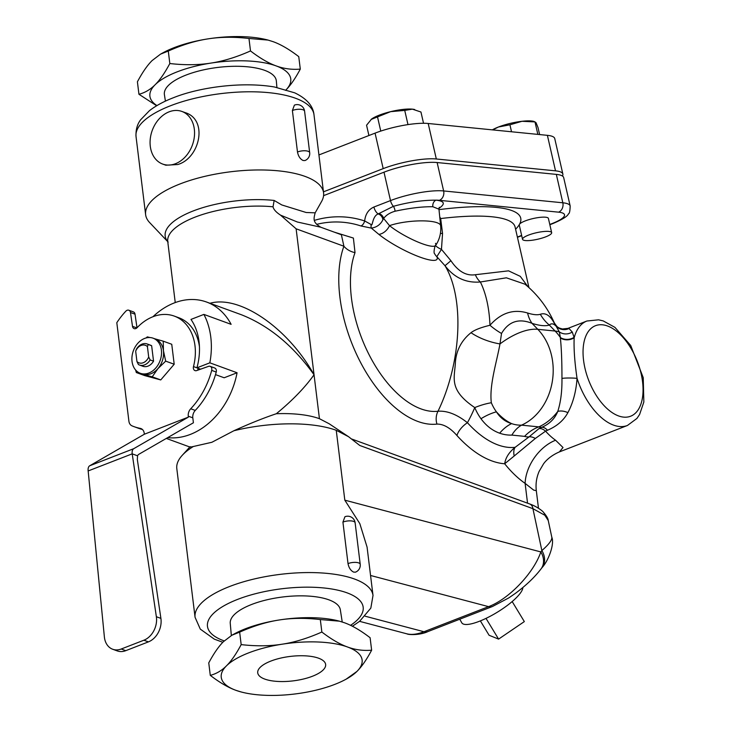 <?xml version="1.0" encoding="UTF-8"?>
<svg xmlns="http://www.w3.org/2000/svg" width="732" height="732" viewBox="0 0 732 732"><rect width="100%" height="100%" fill="white"/><g stroke="black" fill="none" stroke-linecap="round" stroke-linejoin="round"><path stroke-width="1.1" d="M160.564 54.122L162.861 52.86A70.967 25.538 -7 0 1 207.915 38.888C195.444 40.791 182.241 44.844 168.296 51.048L160.564 54.122L152.128 60.555C147.352 65.267 142.447 72.349 137.406 81.801L138.943 94.272C144.945 92.726 150.335 89.56 155.102 84.775A70.967 25.538 173 0 0 156.95 105.582M286.194 89.707A70.967 25.538 173 0 0 276.12 65.898A70.967 25.538 173 0 0 210.889 63.098A70.967 25.538 173 0 0 155.102 84.775C159.878 80.062 164.782 72.98 169.824 63.528C184.748 65.23 198.427 65.084 210.889 63.098C223.352 61.204 236.555 57.151 250.5 50.938C259.897 58.148 268.434 63.126 276.12 65.898C283.815 68.744 291.867 69.814 300.294 69.11L298.757 56.639C289.369 49.428 280.832 44.442 273.146 41.678L268.086 40.086L248.972 38.467C234.057 36.765 220.369 36.902 207.915 38.888A70.967 25.538 -7 0 1 267.702 39.986A70.967 25.538 -7 0 1 267.912 40.04M156.657 105.756L138.943 94.272M300.294 69.11C295.252 78.562 290.348 85.644 285.572 90.356M250.5 50.938L248.972 38.467M169.824 63.528L168.296 51.048M165.414 101.135L164.407 94.675A56.391 20.286 -7 0 1 186.074 75.057A56.391 20.286 -7 0 1 244.213 66.539A56.391 20.286 -7 0 1 276.33 80.932L276.906 87.447M312.473 676.24A34.212 12.307 -7 0 1 277.199 681.401A34.212 12.307 -7 0 1 257.71 672.671A34.212 12.307 -7 0 1 290.183 656.43A34.212 12.307 -7 0 1 325.621 664.336A34.212 12.307 -7 0 1 312.473 676.24M371.636 650.199C366.604 659.651 361.69 666.733 356.914 671.445A70.967 25.538 173 0 0 347.471 646.978A70.967 25.538 173 0 0 282.232 644.187A70.967 25.538 173 0 0 226.453 665.855C231.23 661.152 236.134 654.069 241.176 644.608C256.09 646.319 269.779 646.173 282.232 644.187C294.703 642.284 307.907 638.231 321.851 632.027C331.248 639.237 339.785 644.215 347.471 646.978C355.157 649.833 363.218 650.904 371.636 650.199L370.108 637.728C360.72 630.517 352.174 625.531 344.498 622.767L339.438 621.175L320.323 619.556C305.4 617.854 291.72 617.991 279.258 619.977A70.967 25.538 -7 0 1 339.053 621.075A70.967 25.538 -7 0 1 339.255 621.129M231.916 635.211L234.213 633.949A70.967 25.538 -7 0 1 279.258 619.977C266.796 621.88 253.592 625.933 239.648 632.137L231.916 635.211L223.48 641.644C218.703 646.356 213.799 653.438 208.757 662.89L210.285 675.362C216.297 673.815 221.686 670.649 226.453 665.855A70.967 25.538 173 0 0 235.905 690.322C228.219 687.558 219.682 682.572 210.285 675.362M241.139 691.96L235.905 690.322A70.967 25.538 173 0 0 241.34 692.014A70.967 25.538 173 0 0 301.136 693.113A70.967 25.538 173 0 0 346.181 679.14A70.967 25.538 173 0 0 356.914 671.445L346.181 679.14M320.323 619.556L321.851 632.027M239.648 632.137L241.176 644.608M231.339 635.541L230.251 623.289A55.449 19.956 -7 0 1 251.625 604.476A55.449 19.956 -7 0 1 308.19 596.058A55.449 19.956 -7 0 1 340.325 609.774L342.237 621.999M148.239 344.479A11.209 8.546 -70 0 0 147.159 343.967A11.209 8.546 -70 0 0 136.5 349.045L135.676 351.177L136.948 361.553L138.394 364.509A11.209 8.546 -70 0 0 139.473 365.021A11.209 8.546 -70 0 0 150.142 359.952L148.688 356.987L147.416 346.611L148.239 344.479L151.643 345.724L153.546 361.187L150.142 359.952M148.688 356.987A9.333 7.119 110 0 1 136.948 361.553M135.676 351.177A9.333 7.119 110 0 1 147.416 346.611M153.546 361.187A11.209 8.546 110 0 1 142.877 366.265L139.473 365.021M147.159 343.967L150.563 345.211A11.209 8.546 110 0 1 151.643 345.724M137.543 343.61A18.675 14.247 -70 0 0 140.315 373.283A18.675 14.247 -70 0 0 160.098 360.62A18.675 14.247 -70 0 0 153.125 338.193A18.675 14.247 -70 0 0 137.543 343.61M140.315 373.283L142.365 374.025A18.675 14.247 -70 0 0 143.262 374.308A18.675 14.247 -70 0 0 157.938 368.608A18.675 14.247 -70 0 0 163.446 350.784A18.675 14.247 -70 0 0 155.166 338.934L153.125 338.193M146.043 337.964L147.324 336.885L150.042 337.553M154.269 338.651L163.227 341.167L163.446 350.784L165.679 361.132L157.938 368.608L152.229 376.824L136.326 372.542L135.621 369.999M163.227 341.167L171.745 344.269L174.198 364.243L160.747 379.926L152.229 376.824M174.198 364.243L165.679 361.132M160.747 379.926L144.845 375.644L136.326 372.542M195.261 410.423L190.723 408.767A7.466 5.7 -70 0 0 188.27 416.188L192.809 417.844A7.466 5.7 110 0 1 195.261 410.423A70.967 54.122 -70 0 0 216.224 372.048A3.733 2.846 -70 0 0 214.696 367.995L210.157 366.339A3.733 2.846 110 0 1 211.685 370.392L216.224 372.048M188.27 416.188L188.38 417.121L133.727 448.689L89.688 465.79A7.466 4.017 68.8 0 0 88.16 470.951L132.199 453.849A7.466 4.017 -111.2 0 1 133.727 448.689M156.364 616.728L132.199 453.849L137.57 455.807L137.323 459.458L160.903 618.384L156.364 616.728A18.675 14.247 110 0 1 143.875 640.216L121.228 649.01A18.675 14.247 110 0 1 112.71 649.257A18.675 14.247 110 0 1 104.374 636.922L88.16 470.951M192.809 417.844L193.413 422.776L138.76 454.334A7.466 4.017 68.8 0 0 137.57 455.807M142.447 429.501A70.967 54.122 -70 0 1 138.504 428.284L133.965 426.628A70.967 54.122 -70 0 1 132.007 425.85A7.466 5.7 110 0 1 128.905 421.193L116.809 322.693A70.967 54.122 -70 0 1 125.849 311.173A3.733 2.846 110 0 1 128.832 310.231A3.733 2.846 110 0 1 130.479 312.509L135.017 314.165A3.733 2.846 -70 0 0 133.37 311.887L128.832 310.231M133.965 426.628A70.967 54.122 -70 0 0 140.26 428.376L141.541 428.842M137.012 327.79L135.017 314.165M199.452 346.739A46.683 35.603 -70 0 0 178.837 317.761L174.298 316.105A46.683 35.603 -70 0 0 137.113 327.68A3.733 2.846 -70 0 1 134.139 328.613A3.733 2.846 -70 0 1 132.501 326.335L130.479 312.509M197.942 370.127A3.733 2.846 110 0 1 198.024 368.242M188.38 417.121L144.341 434.232L144.231 433.289A7.466 5.7 -70 0 0 140.919 428.559A7.466 5.7 -70 0 0 140.26 428.376M144.341 434.232L89.688 465.79M112.71 649.257L117.248 650.913A18.675 14.247 -70 0 0 125.767 650.666L148.413 641.873A18.675 14.247 -70 0 0 160.903 618.384M190.723 408.767A70.967 54.122 -70 0 0 211.685 370.392M200.595 369.184L193.486 366.576A3.733 2.846 -70 0 0 195.023 370.612A3.733 2.846 -70 0 0 196.652 370.584L208.529 366.357A3.733 2.846 110 0 1 210.157 366.339M193.486 366.576A46.683 35.603 -70 0 0 174.298 316.105M198.784 339.776L197.869 339.438M169.119 111.822A28.008 21.365 110 0 1 181.911 111.447A28.008 21.365 110 0 1 192.379 145.092A28.008 21.365 110 0 1 162.705 164.078A28.008 21.365 110 0 1 150.316 138.412A28.008 21.365 110 0 1 169.119 111.822M181.911 111.447L185.013 112.582C208.446 119.398 200.001 158.185 177.766 164.535L165.807 165.203L162.705 164.078M309.682 152.668A7.466 7.466 0 0 1 304.905 160.564L303.112 160.5C300.212 159.091 298.336 156.264 297.485 152.018L292.388 110.514A7.466 2.69 -7 0 1 300.147 109.278A7.466 2.69 -7 0 1 304.585 111.163L309.682 152.668A7.466 2.69 173 0 0 300.834 151.076A7.466 2.69 173 0 0 297.485 152.018M292.388 110.514L294.401 105.134A7.466 7.466 0 0 1 304.585 111.163M342.924 522.117L344.937 516.737A7.466 7.466 0 0 1 355.121 522.767L360.217 564.271A7.466 2.69 173 0 0 351.369 562.679A7.466 2.69 173 0 0 348.02 563.622L342.924 522.117A7.466 2.69 -7 0 1 350.692 520.882A7.466 2.69 -7 0 1 355.121 522.767M360.217 564.271A7.466 7.466 0 0 1 355.45 572.168L353.657 572.104C350.747 570.695 348.871 567.867 348.02 563.622M167.674 437.635A70.967 54.122 -70 0 0 169.476 437.8A70.967 54.122 -70 0 0 237.067 372.762L224.157 377.776L215.51 374.619M237.067 372.762L209.837 362.825A70.967 54.122 -70 0 0 203.889 314.403L190.979 319.417A56.025 42.731 110 0 1 196.926 367.839L209.837 362.825M240.801 314.531L206.561 302.032A70.967 54.122 -70 0 1 231.12 324.34L203.889 314.403M206.561 302.032A70.967 54.122 -70 0 0 152.933 316.746M241.103 314.632C268.827 325.53 293.148 345.577 314.046 374.766C287.914 327.899 239.73 294.804 209.983 303.277M352.394 626.244L359.613 621.322L370.831 608.1L373.009 595.464A89.643 32.254 173 0 0 321.513 572.946A89.643 32.254 173 0 0 229.574 586.515A89.643 32.254 173 0 0 195.069 617.314L176.805 468.581A89.643 32.254 -7 0 1 182.177 455.396A89.643 32.254 -7 0 1 193.34 446.502C190.164 447.197 189.149 447.261 190.274 446.694M175.241 302.572L167.738 241.514A70.967 25.538 -7 0 1 201.392 214.86A70.967 25.538 -7 0 1 273.036 206.808C273.603 209.471 276.12 212.253 280.576 215.162L296.121 228.805L314.046 374.766C304.942 387.548 292.37 400.541 276.321 413.736C263.795 417.917 249.658 423.59 233.892 430.745L211.868 442.284L193.34 446.502M233.892 430.745A89.643 32.254 -7 0 1 336.244 430.288L348.551 436.702L329.18 423.773L319.436 418.695A70.967 25.538 -7 0 0 276.321 413.736M348.551 436.702L359.787 445.486L532.923 508.667L544.828 515.246L548.241 520.534C548.158 518.576 546.447 515.685 543.098 511.878A7.466 6.707 134.8 0 1 544.828 515.246M522.685 238.595A14.942 3.312 167.1 0 0 522.529 239.309A14.942 3.312 167.1 0 0 537.837 239.208A14.942 3.312 167.1 0 0 551.663 232.648A14.942 3.312 167.1 0 0 548.844 231.422A14.942 3.312 167.1 0 0 533.601 233.444A14.942 3.312 167.1 0 0 522.685 238.595M522.529 239.309L519.281 225.108A14.942 3.312 -12.9 0 1 519.427 224.395A14.942 3.312 -12.9 0 1 534.58 218.228A14.942 3.312 -12.9 0 1 548.414 218.447L551.663 232.648M492.352 129.866A24.275 5.389 -12.9 0 1 498.437 127.011L492.718 129.903M521.989 121.292L509.929 124.797L498.437 127.011A24.275 5.389 -12.9 0 1 521.989 121.292A24.275 5.389 -12.9 0 1 533.756 121.366L534.991 121.915L521.989 121.292M539.621 134.569L538.02 127.588L536.034 122.692L534.991 121.915L537.846 134.395M511.522 131.778L509.929 124.797M371.582 119.06A24.275 5.389 -12.9 0 1 390.659 111.648L371.033 119.49A24.275 5.389 -12.9 0 1 371.06 119.462A24.275 5.389 -12.9 0 1 371.582 119.06L366.567 125.227L368.919 135.521M423.526 123.278L420.955 112.014L412.372 109.15A24.275 5.389 -12.9 0 1 414.559 109.516A24.275 5.389 -12.9 0 1 414.724 109.553M404.732 110.404L390.659 111.648A24.275 5.389 -12.9 0 1 412.372 109.15L404.732 110.404L407.98 124.605M380.759 131.092L377.538 117.01M316.654 224.358A119.371 97.118 95.7 0 1 360.903 225.95L371.334 228.119L378.856 234.368A37.469 7.631 28.1 0 0 418.182 256.438A37.469 7.631 28.1 0 0 436.83 256.667L445.001 265.716A107.128 52.933 101.5 0 1 438.001 411.247A96.551 51.89 -111.2 0 1 369.88 356.255A96.551 51.89 -111.2 0 1 355.02 252.622L353.391 238.065L334.405 232.19M438.642 208.565C445.605 203.935 444.736 201.126 436.043 200.156A31.458 6.981 -12.9 0 1 439.383 200.321L558.58 212.17A31.458 6.981 -12.9 0 1 552.047 223.589A7.466 4.017 -111.2 0 0 553.127 223.452C562.487 219.444 567.602 216.233 568.462 213.817C569.45 213.717 570.018 211.109 570.173 205.994A38.933 8.638 167.1 0 0 562.826 202.791L443.629 190.942A38.933 8.638 167.1 0 0 390.504 200.586L383.998 172.185L323.581 195.654M383.998 172.185A38.933 8.638 -12.9 0 1 437.132 162.541L556.329 174.39A38.933 8.638 -12.9 0 1 563.677 177.592L570.173 205.994M562.414 176.019A38.933 8.638 167.1 0 0 562.862 174.042A38.933 8.638 167.1 0 0 555.515 170.84L436.318 158.99A38.933 8.638 167.1 0 0 383.193 168.635L323.452 191.839M318.923 154.946L375.068 133.132A38.933 8.638 -12.9 0 1 428.193 123.488L547.39 135.338A38.933 8.638 -12.9 0 1 554.737 138.549L562.862 174.042M378.856 213.515A5.6 4.337 -136.9 0 1 383.641 218.456C386.148 215.107 389.955 212.692 395.079 211.219A5.6 2.544 -103.2 0 0 393.404 206.314L378.197 213.927A7.466 4.017 68.8 0 1 373.915 207.028L390.504 200.586A7.466 4.017 68.8 0 0 393.404 206.314C408.548 202.169 422.757 200.12 436.043 200.156A5.6 4.474 -85.3 0 0 432.859 206.735L438.953 209.187L440.627 225.694A29.884 7.274 174.2 0 0 421.705 220.863A29.884 7.274 174.2 0 0 389.516 225.639A11.209 7.494 -51.1 0 1 378.856 234.368M395.079 211.219C409.691 208.071 422.282 206.58 432.859 206.735M439.886 218.356L440.673 218.557L439.74 216.846M382.909 219.756C380.512 224.578 376.651 227.368 371.334 228.119A5.6 1.107 -83.3 0 1 371.069 224.477C372.689 227.442 372.094 216.196 378.197 213.927A5.6 4.136 -128.8 0 1 382.909 219.756L383.641 218.456L389.516 225.639A29.728 6.048 -151.9 0 0 417.057 241.67A29.728 6.048 -151.9 0 0 435.65 245.421L435.65 245.421C435.384 243.948 432.987 252.979 434.671 253.757A11.209 10.559 -26.1 0 0 436.83 256.667L441.46 249.374A11.209 4.255 18.1 0 1 435.54 245.595M371.069 224.477L364.646 220.954A5.6 3.203 -71.8 0 1 360.903 225.95M527.946 286.715L520.296 276.367L508.557 270.84L475.343 274.72C466.293 276.12 458.15 271.453 450.912 260.711L441.46 249.374L442.549 233.462L440.673 218.557A123.25 27.349 -12.9 0 1 515.063 226.911L515.026 226.764M435.503 243.335A29.728 6.048 -151.9 0 1 435.65 245.421A29.884 29.884 0 0 0 440.627 225.694M555.368 325.374L553.895 322.473A11.209 11.172 -81.3 0 0 562.386 328.988C557.885 327.524 558.132 328.394 554.298 322.867L553.895 322.473C549.86 315.282 545.34 312.546 540.326 314.275A39.153 12.92 -145 0 1 527.58 313.003C513.525 308.776 500.99 312.866 489.973 325.273A101.464 50.133 -78.5 0 0 480.366 281.985C466.037 283.165 454.243 277.739 445.001 265.716L450.912 260.711M556.338 326.417A11.209 11.117 132.2 0 0 556.695 326.756A11.209 11.117 132.2 0 0 556.713 326.765A11.209 11.117 132.2 0 0 569.029 328.522L567.913 328.448M555.149 325.09L555.826 325.886M540.326 314.275A37.35 34.194 -107.7 0 0 549.32 325.063C551.297 323.132 553.575 323.517 556.155 326.234L559.349 331.916A11.209 10.44 163 0 0 572.268 332.044L569.029 328.522M556.155 326.225L556.713 326.765M355.02 252.622A14.942 10.742 20 0 1 343.903 246.236A108.254 58.185 68.8 0 0 360.565 362.432A108.254 58.185 68.8 0 0 436.94 424.093C443.455 423.965 450.125 427.772 456.942 435.522A14.942 7.32 137.8 0 1 467.419 422.712A101.464 50.133 -78.5 0 0 474.766 407.587A37.35 16.278 157.3 0 1 491.337 402.746C489.15 385.288 496.763 361.928 499.974 343.921L501.53 333.463A37.35 18.053 -138.5 0 1 489.973 325.273C480.851 327.46 474.528 329.94 471.005 332.703A37.35 17.541 -162.9 0 0 499.974 343.921A56.025 26.828 -44.1 0 1 537.81 329.318L555.103 331.038A56.025 26.828 -44.1 0 1 559.349 331.916L560.373 337.534A11.209 9.187 173.3 0 0 574.062 337.361L572.268 332.044M527.58 313.003A37.35 24.129 -72.3 0 0 532.027 323.343A53.134 17.531 35 0 0 549.32 325.063L555.103 331.038A56.025 45.576 95.7 0 1 560.373 337.534L560.373 337.983A11.209 9.095 173.2 0 0 574.163 337.791L574.062 337.361M560.373 337.983C561.444 348.057 561.966 361.526 561.956 378.398A11.209 1.345 -178.9 0 1 577.045 378.343C574.666 362.303 573.705 348.789 574.163 337.791A56.025 30.113 68.8 0 1 586.89 321.019L567.977 328.366L562.441 328.979M561.956 378.398C562.13 391.199 560.739 402.207 557.766 411.439A11.209 7.091 -157.1 0 1 567.876 412.656C573.074 402.865 576.139 391.428 577.045 378.343A56.025 30.113 68.8 0 0 605.501 420.845A56.025 30.113 68.8 0 0 627.461 425.466L636.922 418.439L639.594 414.495L643.84 402.033L643.236 377.657L630.728 345.522L614.907 327.341L603.205 320.909L598.556 319.811L586.89 321.019M538.898 428.659L529.08 436.867A11.209 4.41 -141.3 0 1 535.348 438.45L545.578 431.148A11.209 6.725 -119.8 0 0 538.898 428.659L541.744 427.332A50.151 20.185 -81.9 0 1 538.825 426.875A56.025 45.576 95.7 0 0 557.766 411.439C554.874 418.677 549.531 423.974 541.744 427.332A11.209 6.14 -112.4 0 1 547.49 430.242C556.906 426.253 563.695 420.397 567.876 412.656M555.588 440.234A37.35 24.604 -55.2 0 0 525.109 483.376L533.637 490.083L536.318 490.696C535.522 484.017 536.464 477.566 539.145 471.362L543.483 463.942C544.48 462.496 549.037 456.365 559.394 451.909L563.018 447.527L555.588 440.234A56.025 30.113 -111.2 0 1 545.578 431.148L547.49 430.242M471.005 332.703C461.773 340.142 456.594 349.74 455.45 361.48C454.883 377.502 447.838 389.387 474.766 407.587A61.589 45.274 98.9 0 0 480.988 418.731C486.158 425.759 492.389 430.581 499.663 433.207A61.589 45.274 98.9 0 0 511.86 435.101A37.35 25.08 88.2 0 1 521.541 425.155L538.825 426.875A37.35 34.084 -70.8 0 0 524.597 436.363A61.589 24.787 98.1 0 0 529.08 436.867L515.127 447.316A11.209 6.643 -111.3 0 0 514.203 455.999L535.348 438.45M436.94 424.093A14.942 12.471 83.4 0 1 438.001 411.247C447.106 410.57 456.914 414.394 467.419 422.712A98.207 52.786 -111.2 0 0 515.127 447.316C509.051 452.239 505.565 457.729 504.677 463.768L514.203 455.999M555.158 325.109L556.274 326.344M475.343 274.72A14.942 9.232 71.5 0 0 480.366 281.985L506.379 277.812L525.036 284.217M554.307 322.876A104.575 104.575 0 0 0 525.027 284.226L525.64 284.73M540.802 569.212A18.675 14.96 -142.7 0 0 541.021 568.947A18.675 14.96 -142.7 0 0 540.838 551.937C533.729 573.083 508.813 599.169 488.564 606.645L423.974 631.734C417.258 634.305 411.576 635.01 406.928 633.839C408.456 634.928 420.141 635.284 427.845 631.606L427.845 631.606A18.675 10.038 -111.2 0 1 423.974 631.734L365.204 616.216M551.8 537.197C552.267 539.905 548.954 544.37 541.863 550.583A18.675 14.96 37.3 0 1 542.046 567.593C548.277 561.069 554.755 544.105 551.8 537.187L548.25 520.543M373.009 595.464L367.071 547.088L359.824 523.627L344.818 500.166L336.244 430.288M486.011 618.394L498.593 639.109L489.104 635.275L480.366 620.892M512.18 601.567L524.332 621.587L498.593 639.109M459.76 619.208L461.764 622.767A35.484 9.37 -31.3 0 0 479.268 621.322A35.484 9.37 -31.3 0 0 522.849 587.522M167.765 241.679L149.639 222.565A89.643 32.254 -7 0 1 145.631 214.705A89.643 32.254 -7 0 1 180.136 183.906A89.643 32.254 -7 0 1 272.075 170.336A89.643 32.254 -7 0 1 323.581 192.855A89.643 32.254 -7 0 1 321.595 201.456L315.172 212.829L306.168 212.5L281.802 204.951M341.377 234.734L343.903 246.236L296.121 228.805M273.036 206.808L274.161 200.449A72.843 26.215 173 0 0 193.211 210.953A72.843 26.215 173 0 0 167.756 241.633M280.576 215.162L297.384 222.016L320.772 227.213M315.172 212.82C313.461 219.435 312.839 222.363 320.781 227.213L320.982 227.295M281.793 204.942L274.161 200.449M351.964 439.108L529.611 503.927A7.466 5.7 110 0 1 529.639 503.936A7.466 5.7 110 0 1 532.923 508.667L541.863 550.583L540.838 551.937L344.818 500.166M499.663 433.207A37.35 25.089 109.4 0 1 511.604 423.608C505.19 421.669 500.121 417.734 496.406 411.823A37.35 20.405 -36.1 0 0 480.988 418.731M501.53 333.463C508.63 321.43 518.796 318.054 532.027 323.343L537.81 329.318A56.025 45.576 -84.3 0 1 552.239 381.884A56.025 45.576 -84.3 0 1 521.541 425.155A50.151 36.865 -81.1 0 1 511.604 423.608A56.025 30.113 -111.2 0 1 496.406 411.823A50.151 36.865 -81.1 0 1 491.337 402.746M143.875 640.216L148.413 641.873M125.767 650.666L121.228 649.01M136.866 327.927L132.501 326.335M314.046 374.766L319.436 418.695M527.543 503.177L525.109 483.376A93.376 50.188 68.8 0 1 504.677 463.768A112.234 60.326 68.8 0 1 456.942 435.522M515.593 229.235A130.726 29.006 167.1 0 0 519.427 224.395A130.726 29.006 167.1 0 0 439.008 209.636M552.047 223.589L549.787 224.468M521.642 235.402L517.378 237.058M555.515 170.84L547.39 135.338M436.318 158.99L428.193 123.488M383.193 168.635L375.068 133.132M364.646 220.954A124.797 101.528 -84.3 0 0 314.458 220.35M373.915 207.028C368.535 209.444 365.442 214.083 364.655 220.954M437.132 162.541L443.629 190.942A7.466 6.076 95.7 0 1 439.383 200.321M442.549 233.462A11.209 2.992 -6.6 0 1 440.408 233.389M607.523 325.996A48.559 26.096 -111.2 0 1 641.763 376.715A48.559 26.096 -111.2 0 1 624.881 417.194A48.559 26.096 -111.2 0 1 586.936 375.388A48.559 26.096 -111.2 0 1 607.523 325.996M511.86 435.101L524.597 436.363M370.557 575.48L488.564 606.645A18.675 10.038 68.8 0 0 492.435 606.517L492.435 606.517A18.675 10.038 68.8 0 0 492.49 606.499M556.329 174.39L562.826 202.791A7.466 6.076 95.7 0 1 558.58 212.17M170.547 105.737A89.643 32.254 -7 0 1 262.477 92.159A89.643 32.254 -7 0 1 313.982 114.686C313.076 105.847 306.653 98.564 294.703 92.836L274.555 87.007C241.825 81.371 199.022 87.346 173.292 97.777C163.748 101.455 155.806 105.756 149.456 110.669L140.562 119.856C139.894 120.972 135.466 126.023 136.033 136.536A89.643 32.254 -7 0 1 170.547 105.737M224.23 640.921A78.434 28.219 -7 0 1 237.653 599.38A78.434 28.219 -7 0 1 338.184 590.257A78.434 28.219 -7 0 1 350.564 625.338M240.81 314.522L240.279 314.339M189.808 446.996L182.177 455.396M189.917 447.042L166.31 438.422M439.301 207.293L438.953 209.187M515.063 226.911L528.952 287.621M559.422 451.9L627.461 425.466M536.318 490.696L538.468 508.218M541.012 568.947C534.516 577.411 525.887 585.618 515.118 593.561L508.795 597.907L492.435 606.517L427.845 631.606M541.021 568.938L542.046 567.593M553.127 223.452L549.851 224.724M521.696 235.658L517.442 237.314M323.581 192.855L313.982 114.686M145.631 214.705L136.033 136.536M195.069 617.314L200.294 629.117L214.348 639.164L222.848 642.284M167.738 241.514L168.177 242.109M341.423 234.752L320.772 227.222M543.098 511.878C543.354 511.805 537.581 506.672 529.639 503.955M406.901 633.839L359.586 621.34"/></g></svg>
